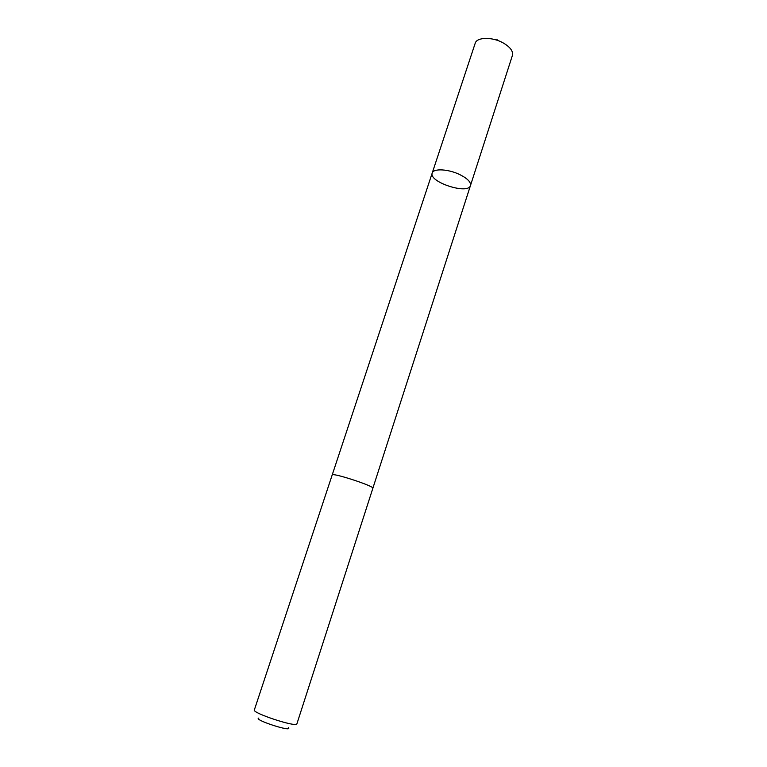 <?xml version="1.0" encoding="UTF-8"?>
<svg xmlns="http://www.w3.org/2000/svg" width="767" height="767" viewBox="0 0 767 767"><rect width="100%" height="100%" fill="white"/><g stroke="black" fill="none" stroke-linecap="round" stroke-linejoin="round"><path stroke-width="1.15" d="M459.941 174.675C467.573 178.567 471.082 182.191 470.468 185.537C468.263 195 428.408 181.971 432.214 173.035C433.288 168.213 448.59 169.028 459.941 174.675C467.573 178.567 471.082 182.191 470.468 185.537L512.414 55.435C513.344 51.159 510.16 46.931 502.874 42.741C492.011 36.701 476.729 37.094 475.195 43.278L432.214 173.035C433.288 168.213 448.59 169.028 459.941 174.675M372.858 488.263C374.775 486.278 331.814 472.242 332.188 474.974L254.347 709.935C251.969 713.061 296.982 727.778 296.896 723.847L372.858 488.263M288.478 727.73C292.764 732.61 252.506 719.456 258.853 718.046M496.604 40.105L497.093 39.299M372.867 488.215L470.468 185.537M332.207 474.926L432.214 173.035"/></g></svg>
